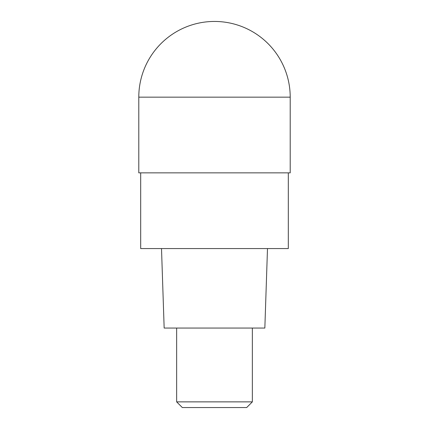 <?xml version="1.0" encoding="UTF-8"?>
<svg xmlns="http://www.w3.org/2000/svg" width="429" height="429" viewBox="0 0 429 429"><rect width="100%" height="100%" fill="white"/><g stroke="black" fill="none" stroke-linecap="round" stroke-linejoin="round"><path stroke-width="0.64" d="M214.5 172.86L290.208 172.86L290.208 97.158L138.792 97.158L138.792 172.86L214.5 172.86M140.685 172.86L140.685 248.568L288.315 248.568L288.315 172.86M161.508 248.568L164.157 328.056L264.843 328.056L267.492 248.568M252.354 401.871L246.675 407.55L182.325 407.55L176.646 401.871L252.354 401.871L252.354 328.056M290.208 97.158A75.708 75.708 0 0 0 214.5 21.45A75.708 75.708 0 0 0 138.792 97.158L138.792 172.86M214.5 21.45A75.708 75.708 0 0 0 138.792 97.158M176.646 401.871L176.646 328.056"/></g></svg>
